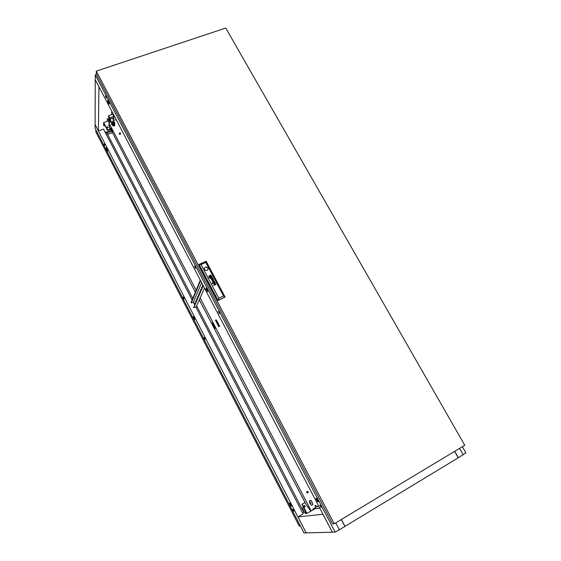 <?xml version="1.0" encoding="UTF-8"?>
<svg xmlns="http://www.w3.org/2000/svg" width="561" height="561" viewBox="0 0 561 561"><rect width="100%" height="100%" fill="white"/><g stroke="black" fill="none" stroke-linecap="round" stroke-linejoin="round"><path stroke-width="0.84" d="M315.303 506.429L315.948 506.05M318.704 506.071L316.783 506.807M344.896 526.414L458.246 457.79L454.592 451.374M332.393 532.186L306.194 532.894L297.933 516.912L322.961 514.269L332.357 532.207M302.674 513.042L305.605 511.323M297.933 516.912L298.424 516.611M314.826 508.785L319.777 508.119M345.043 526.407L341.383 519.479M111.541 131.302L106.604 133.097L106.113 132.151M106.015 132.186L106.204 132.557M114.521 116.443L113.834 116.681M113.792 120.433L113.336 120.342M98.932 86.696L98.392 130.895L98.799 130.804M110.994 129.731L110.966 130.39L105.244 132.459M111.632 114.633L111.779 111.204M98.392 130.895L95.097 124.521L95.251 79.732L98.904 86.71M114.332 116.078L113.792 116.274M195.656 268.382L194.485 266.145L195.487 268.439M219.449 313.746L218.243 311.446L219.449 313.746M106.338 98.077L105.426 95.875L106.338 98.077M321.173 507.698L319.833 505.145L321.173 507.698M335.197 532.13L95.265 74.943L95.251 79.669L332.4 532.207L335.197 532.13L344.931 526.477L341.263 519.542M195.635 267.92L194.962 266.405M219.435 313.262L218.713 311.713M207.731 291.138L206.49 288.228M105.791 96.359L106.274 97.621M108.21 100.875L109.171 103.231M316.411 498.336L318.36 501.471M320.268 505.447L321.201 507.123M205.901 288.726L207.465 291.713L207.865 290.843L206.294 287.849L205.901 288.726L206.357 288.522M109.192 102.747L107.782 100.068L107.733 101.52L109.136 104.199L109.192 102.747M315.857 498.434L317.617 501.793L318.459 501.653L316.692 498.287L315.857 498.434M335.73 522.873L339.398 529.836M95.265 74.943L96.457 74.318M318.08 501.52L317.617 501.793M108.196 101.366L107.733 101.52M204.323 338.795L204.891 339.559L204.639 338.234L204.071 337.47L204.323 338.795M204.933 338.942L204.442 337.89M183.447 298.361L183.966 299.069L183.692 297.702L183.174 296.993L183.447 298.361M184.001 298.438L183.545 297.435M292.919 510.321L293.712 511.387L293.501 510.237L292.709 509.171L292.919 510.321M293.108 509.584L293.726 510.727M104.472 145.467L104.129 143.911L104.472 145.467M98.778 130.755L103.526 129.142L192.135 299.96M193.314 302.239L194.625 304.756M203.25 285.759L193.755 307.709L195.789 306.972L303.094 513.869L298.326 516.681M95.097 124.57L306.166 532.894L303.992 532.95L95.082 128.343L95.118 124.563M106.008 132.186L106.478 133.097L106.885 132.95L192.781 298.396M196.63 305.815L303.852 512.347M194.814 319.153L193.433 316.474L193.117 317.168L194.499 319.833L194.814 319.153M289.224 503.231L290.745 506.19L291.397 506.085L289.862 503.119L289.224 503.231M106.211 148.896L107.46 151.316L107.502 150.166L106.246 147.739L106.211 148.896L106.618 148.749L107.495 150.439M194.737 319.314L193.601 316.811M289.714 503.147L291.313 505.924M104.556 144.542L104.83 145.208M291.159 505.952L290.745 506.19M193.531 316.979L193.117 317.168M458.225 457.755L465.918 452.902L462.369 446.696M454.698 451.31L458.351 457.727M459.585 448.372L463.239 454.761M300.345 525.888L299.181 525.959L95.854 131.926L95.861 129.857M303.592 507.439L301.993 508.371L304.013 512.256M309.995 502.13L310.752 503.266L310.072 503.652M304.35 505.426L305.1 506.555L304.314 507.018M303.901 508.175L303.894 509.626L305.254 510.65M311.032 503.147L310.093 503.694M305.072 506.625L304.371 507.039M303.613 507.481L302.113 508.357L304.111 512.2M304.265 508.736L304.258 509.577L304.932 510.019M304.258 509.577L303.894 509.626M194.863 304.202L194.548 303.291L194.948 304.006M195.572 302.554L195.256 301.636L195.656 302.358M196.294 300.885L195.978 299.96L196.378 300.689M197.023 299.195L196.708 298.263L197.114 298.992M197.767 297.477L197.444 296.538L197.858 297.274M198.524 295.731L198.194 294.784L198.608 295.528M199.281 293.964L198.959 293.01L199.372 293.761M200.06 292.176L199.73 291.208L200.151 291.958M200.845 290.353L200.515 289.385L200.936 290.135M201.644 288.508L201.315 287.527L201.736 288.291M202.451 286.636L202.121 285.647L202.549 286.412M200.543 280.591L191.294 302.954L193.328 302.232L201.602 282.618M204.47 288.088L195.957 307.33M200.312 280.149L191.091 302.491M203.019 285.318L193.762 307.645M119.156 133.686C119.409 132.859 119.9 132.761 120.629 133.385L120.699 133.595C120.44 134.416 119.949 134.521 119.227 133.897L120.678 133.855M307.183 491.38L308.003 491.836L307.547 493.091M308.157 491.801L308.227 492.502L306.734 492.628L306.664 491.934L308.157 491.801M315.373 505.272L315.885 505.601L315.562 506.499M316.053 505.58L316.095 506.106L315.051 506.169L315.002 505.65L316.053 505.58M114.535 124.451L114.879 125.264M310.177 500.377L311.432 501.092L312.575 503.273L312.673 504.395L311.769 505.251M110.51 121.611L108.974 122.929L109.563 126.758M109.058 123.504L108.967 122.908M219.505 326.369L216.188 320.022L215.487 320.352M114.556 124.198L114.886 124.942C114.5 126.218 113.736 126.372 112.614 125.412L112.382 124.977M111.597 123.364L111.646 122.873M311.6 501.064L312.835 504.374C312.161 505.475 311.397 505.524 310.535 504.535L309.293 501.246C309.96 500.132 310.731 500.068 311.6 501.064L311.432 501.092M116.169 119.584L113.371 120.58M109.065 123.224L196.147 290.247M200.13 297.898L311.222 510.98L313.115 509.865L312.75 509.171L318.543 505.77M215.438 320.254L218.804 326.705L219.646 326.306L216.273 319.861L215.438 320.254M307.856 506.765L310.619 511.057L311.222 510.98M212.942 323.578L212.331 322.778L212.584 324.216L215.087 328.648L212.942 323.578M109.998 127.817L195.34 292.197M199.295 299.791L305.177 502.768M112.165 130.215L112.523 131.912L112.116 131.365L110.847 127.915L112.165 130.215M215.073 327.743L212.871 323.445M112.403 130.741L111.485 128.897M112.761 122.039L114.051 122.719L113.532 123.518L112.235 122.838L112.761 122.039M112.929 125.79L114.479 125.236L114.549 124.486M114.479 125.236L114.584 124.549M112.228 122.761L113.532 123.722L114.058 122.908M114.542 123.897L114.696 122.41L113.287 121.485L111.73 122.046L111.576 123.525L112.985 124.458L114.542 123.897L114.5 124.787L114.696 122.41M111.576 123.525L111.541 124.423L112.943 125.348L114.5 124.787M112.985 124.458L112.943 125.348M109.528 118.988L109.107 117.985L109.528 118.988M113.175 119.304L113.722 119.107L113.848 116.379L112.733 114.241L108.554 115.72L108.729 119.584L107.894 119.879L107.852 121.113L108.68 120.818L109.136 122.284M108.371 120.931L109.03 122.452M113.848 116.379L109.676 117.866L109.57 120.594L108.75 119.016L108.729 119.584M108.666 121.379L110.279 120.804M109.676 117.866L108.554 115.72M109.57 120.594L110.398 120.292L110.461 118.813L112.957 117.922L113.385 121.548M110.461 118.813L111.029 122.389L110.208 120.363M111.716 122.144L111.029 122.389M107.158 119.781L107.852 121.113M107.2 118.539L107.894 119.879M109.044 125.769L109.5 125.44M106.737 127.585L107.116 127.249L108.133 127.684M107.754 128.013L106.702 127.466L107.13 126.807L108.175 127.354L107.754 128.013M109.528 124.794L108.694 125.096L110.293 129.346L107.495 130.355L104.037 123.701L103.981 125.909L103.603 125.18L103.666 122.515L107.81 121.036M104.998 125.545L103.981 125.909M110.307 128.904L107.509 129.914L103.666 122.515M107.509 129.914L107.495 130.355M108.883 125.461L109.507 125.236M309.532 502.614L309.882 502.186L311.011 503.224L310.275 503.771M311.011 503.224L310.128 503.757M305.352 506.52L304.995 506.983L303.859 505.959L304.216 505.489L305.352 506.52L304.602 507.081M305.997 512.067L304.96 512.677L306.229 512.523L301.93 504.248L305.016 502.558L307.723 506.962L308.143 506.716M315.226 507.719L315.724 508.666M301.93 504.248L305.016 502.558M302.183 504.206L306.965 513.413L311.067 511.001M313.087 509.809L314.959 508.771M304.96 512.677L305.436 513.588L306.965 513.413M213.061 279.041L212.956 278.501L212.654 279.09L211.995 278.929L212.724 279.308L212.808 278.572M214.849 282.442L214.737 282.898L214.022 282.765L214.863 283.102L214.849 282.442M215.08 282.884L214.982 282.337M214.702 281.945L213.292 282.393L213.25 283.039L214.127 283.382L213.355 282.695L214.905 282.239L214.568 281.713M211.273 276.889L211.16 276.475L210.438 277.415L209.765 277.099L210.564 277.569L211.287 276.846L210.985 276.559M211.546 277.148L211.525 276.314L210.726 277.709L209.393 277.267L210.803 277.877L211.574 277.085L211.35 276.398M211.7 276.243L211.062 277.961L209.029 277.429C210.459 278.684 211.455 278.459 212.016 276.762L211.869 276.159M204.534 269.546C206.231 271.103 207.43 270.858 208.131 268.803L207.921 268.046C206.224 266.482 205.024 266.734 204.33 268.796L204.534 269.546M207.998 269.553L207.914 268.06C206.686 266.671 205.529 266.678 204.449 268.081M464.76 445.259L225.767 28.05L96.296 71.128L334.258 523.764L464.76 445.259M96.296 71.128L96.275 73.975L332.589 523.862L334.258 523.764M201.034 264.504L199.015 264.54L217.927 300.5L225.101 297.064L218.012 300.338L199.078 264.357L206.168 261.244L225.101 297.064L223.559 296.026L205.796 262.408L201.034 264.504L218.79 298.228L223.559 296.026M212.871 278.41L212.591 277.856L211.308 278.536L211.469 279.483L212.1 279.546L211.357 278.789L212.542 278.193M212.528 277.954L211.146 278.712M213.923 280.991L212.857 282.204L214.239 280.984L212.521 280.977L213.601 279.771L211.7 280.009L213.39 279.96L212.31 281.18L213.93 280.984L212.745 281.994M212.381 283.284L212.514 282.905L212.381 283.284M212.647 283.789L212.78 283.417L212.647 283.789M214.561 281.776L213.517 282.274M216.104 284.511L214.239 284.574L215.473 283.319L214.071 284.013L214.547 284.981L213.517 285.444L216.104 284.511M210.256 277.246L210.964 276.931L210.592 276.236L209.884 276.552L210.256 277.246M209.148 277.253L209.064 276.405L209.73 275.556L211.813 276.054C210.382 274.806 209.386 275.03 208.825 276.734L209.148 277.253L209.127 276.215M209.505 277.092L210.08 275.809L211.455 276.215L210.2 275.577L209.295 276.349L209.505 277.092L209.435 276.503M211.146 276.868L210.382 277.45L209.772 277.106M209.863 276.931L210.431 276.061L211.083 276.384L210.305 275.907L209.688 276.657M217.927 300.5L218.79 298.228M206.168 261.244L205.796 262.408M211.89 277.407L211.862 276.166M211.707 277.288L210.424 278.095L209.036 277.436M211.076 276.391L210.382 275.9L209.786 276.314M211.392 277.008L210.655 277.737L209.393 277.274M211.448 276.222L210.2 275.584L209.274 276.398M211.806 276.061C210.782 274.953 209.828 274.967 208.944 276.103M210.957 276.938L210.592 276.243L209.891 276.559M216.097 284.518L214.625 284.876L214.211 284.231M214.54 284.988L213.524 285.451M215.564 283.508L214.007 284.097M214.12 283.389L213.369 282.653M212.907 283.677L212.514 283.543M212.64 283.165L212.247 283.032M214.87 282.758L214.029 282.772M213.383 279.974L212.212 280.984M213.699 279.974L211.7 280.016M212.521 280.984L214.232 280.991M212.093 279.546L211.343 278.824M212.85 278.922L212.142 278.866M315.962 505.987L315.254 506.401M107.621 134.367L112.263 132.684M112.116 131.365L112.558 131.204M111.197 129.612L111.716 129.423M213.11 323.97L212.584 324.216M214.996 327.596L214.477 327.848M112.27 132.698L107.628 134.381M191.294 302.954L191.084 302.554M193.545 307.302L193.755 307.709"/></g></svg>
